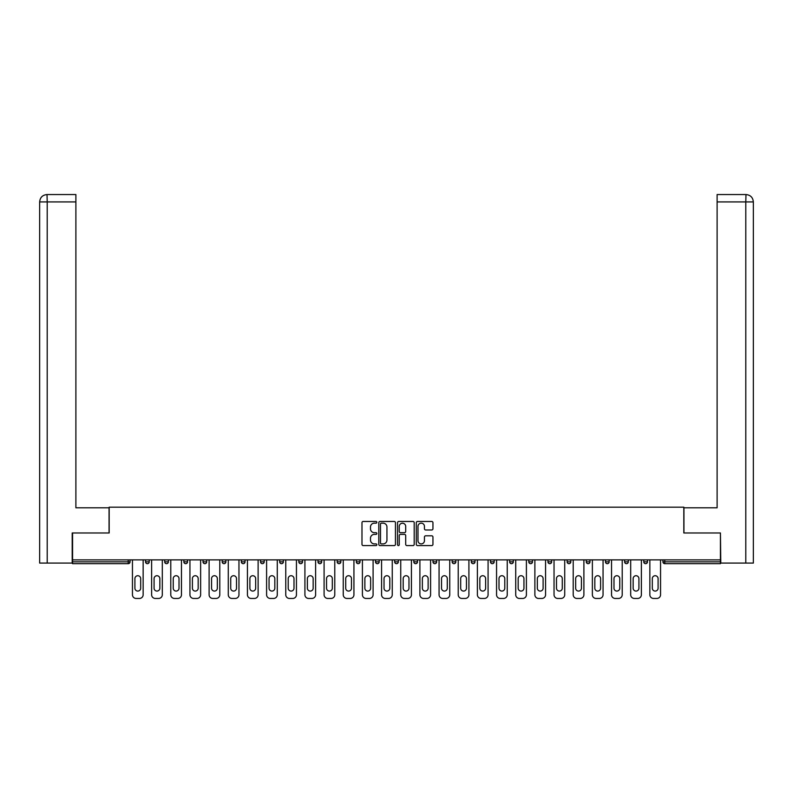 <?xml version="1.0" encoding="UTF-8"?>
<svg xmlns="http://www.w3.org/2000/svg" width="793" height="793" viewBox="0 0 793 793"><rect width="100%" height="100%" fill="white"/><g stroke="black" fill="none" stroke-linecap="round" stroke-linejoin="round"><path stroke-width="1.19" d="M376.844 522.319A0.843 0.843 0 0 0 376.001 521.467L363.194 521.467A1.209 1.209 0 0 0 361.985 522.676L361.985 544.385A1.209 1.209 0 0 0 363.194 545.584L376.001 545.584A0.843 0.843 0 0 0 376.844 544.741A0.843 0.843 0 0 0 376.001 543.899L374.346 543.899A3.856 3.856 0 0 1 370.49 540.043L370.49 538.229A3.856 3.856 0 0 1 374.346 534.373L376.001 534.373A0.843 0.843 0 0 0 376.844 533.53A0.843 0.843 0 0 0 376.001 532.688L374.346 532.688A3.856 3.856 0 0 1 370.49 528.822L370.49 527.018A3.856 3.856 0 0 1 374.346 523.162L376.001 523.162A0.843 0.843 0 0 0 376.844 522.319M431.739 529.972A1.209 1.209 0 0 0 432.948 528.762L432.948 522.676A1.209 1.209 0 0 0 431.739 521.467L417.514 521.467A1.209 1.209 0 0 0 416.305 522.676L416.305 544.385A1.209 1.209 0 0 0 417.514 545.584L431.739 545.584A1.209 1.209 0 0 0 432.948 544.385L432.948 537.03A1.209 1.209 0 0 0 431.739 535.82L425.653 535.82A1.209 1.209 0 0 0 424.443 537.03L424.443 540.667A3.222 3.222 0 0 1 421.222 543.899A3.222 3.222 0 0 1 417.99 540.667L417.99 526.383A3.222 3.222 0 0 1 421.222 523.162A3.222 3.222 0 0 1 424.443 526.383L424.443 528.762A1.209 1.209 0 0 0 425.653 529.972L431.739 529.972M47.203 563.07L39.65 563.07L39.65 201.918L47.203 201.918L47.025 194.553L75.89 194.553L75.89 201.918L47.203 201.918L47.203 563.07L72.203 563.07L72.203 532.975L109.176 532.975L109.176 507.183L683.824 507.183L683.824 532.975L720.431 532.975L720.431 559.878L72.569 559.878L72.569 561.84L128.218 561.84L128.218 559.878M72.569 532.975L72.569 559.878M395.449 522.676A1.209 1.209 0 0 0 394.24 521.467L380.016 521.467A1.209 1.209 0 0 0 378.806 522.676L378.806 544.385A1.209 1.209 0 0 0 380.016 545.584L394.24 545.584A1.209 1.209 0 0 0 395.449 544.385L395.449 522.676M398.76 521.467L412.984 521.467A1.209 1.209 0 0 1 414.194 522.676L414.194 544.385A1.209 1.209 0 0 1 412.984 545.584L406.898 545.584A1.209 1.209 0 0 1 405.699 544.385L405.699 535.582A1.209 1.209 0 0 0 404.489 534.373L400.445 534.373A1.209 1.209 0 0 0 399.246 535.582L399.246 544.741A0.843 0.843 0 0 1 398.403 545.584A0.843 0.843 0 0 1 397.551 544.741L397.551 522.676A1.209 1.209 0 0 1 398.76 521.467M130.062 559.878L130.062 561.84A1.844 1.844 0 0 1 128.218 563.684L72.569 563.684L72.569 561.84M720.431 559.878L720.431 563.684L664.782 563.684A1.844 1.844 0 0 1 662.938 561.84L662.938 559.878M145.535 561.84L149.223 561.84A1.844 1.844 0 0 1 147.379 563.684A1.844 1.844 0 0 0 149.223 561.84L149.223 559.878L149.223 561.84A1.844 1.844 0 0 1 147.379 563.684A1.844 1.844 0 0 1 145.535 561.84L145.535 559.878M128.218 563.684A1.844 1.844 0 0 0 130.062 561.84A1.844 1.844 0 0 1 128.218 563.684L128.218 561.84L130.062 561.84M164.696 559.878L164.696 561.84L164.696 559.878M168.384 559.878L168.384 561.84A1.844 1.844 0 0 1 166.54 563.684A1.844 1.844 0 0 1 164.696 561.84A1.844 1.844 0 0 0 166.54 563.684A1.844 1.844 0 0 0 168.384 561.84A1.844 1.844 0 0 1 166.54 563.684A1.844 1.844 0 0 1 164.696 561.84L168.384 561.84M187.544 559.878L187.544 561.84L183.867 561.84A1.844 1.844 0 0 0 185.711 563.684A1.844 1.844 0 0 1 183.867 561.84L183.867 559.878M203.028 559.878L203.028 561.84L203.028 559.878M206.715 559.878L206.715 561.84L206.715 559.878M222.189 561.84A1.844 1.844 0 0 0 224.032 563.684A1.844 1.844 0 0 0 225.876 561.84L225.876 559.878L225.876 561.84L222.189 561.84A1.844 1.844 0 0 0 224.032 563.684A1.844 1.844 0 0 1 222.189 561.84L222.189 559.878M245.037 559.878L245.037 561.84A1.844 1.844 0 0 1 243.193 563.684A1.844 1.844 0 0 1 241.35 561.84L241.35 559.878M264.198 559.878L264.198 561.84A1.844 1.844 0 0 1 262.354 563.684A1.844 1.844 0 0 1 260.52 561.84L260.52 559.878M283.369 559.878L283.369 561.84A1.844 1.844 0 0 1 281.525 563.684A1.844 1.844 0 0 1 279.681 561.84L279.681 559.878M302.529 559.878L302.529 561.84A1.844 1.844 0 0 1 300.686 563.684A1.844 1.844 0 0 1 298.842 561.84L298.842 559.878M318.003 559.878L318.003 561.84L318.003 559.878M321.69 559.878L321.69 561.84L321.69 559.878M340.851 559.878L340.851 561.84A1.844 1.844 0 0 1 339.007 563.684A1.844 1.844 0 0 1 337.164 561.84L337.164 559.878M356.335 559.878L356.335 561.84L356.335 559.878M360.012 559.878L360.012 561.84L360.012 559.878M379.183 559.878L379.183 561.84L375.495 561.84A1.844 1.844 0 0 0 377.339 563.684A1.844 1.844 0 0 1 375.495 561.84L375.495 559.878M396.5 563.684A1.844 1.844 0 0 0 398.344 561.84L398.344 559.878L398.344 561.84A1.844 1.844 0 0 1 396.5 563.684A1.844 1.844 0 0 1 394.656 561.84L394.656 559.878M417.505 559.878L417.505 561.84A1.844 1.844 0 0 1 415.661 563.684A1.844 1.844 0 0 1 413.817 561.84L413.817 559.878M432.988 559.878L432.988 561.84L432.988 559.878M436.665 559.878L436.665 561.84A1.844 1.844 0 0 1 434.822 563.684A1.844 1.844 0 0 1 432.988 561.84L436.665 561.84A1.844 1.844 0 0 1 434.822 563.684M455.836 559.878L455.836 561.84A1.844 1.844 0 0 1 453.993 563.684A1.844 1.844 0 0 1 452.149 561.84L452.149 559.878M471.31 561.84L474.997 561.84A1.844 1.844 0 0 1 473.153 563.684A1.844 1.844 0 0 0 474.997 561.84L474.997 559.878L474.997 561.84A1.844 1.844 0 0 1 473.153 563.684A1.844 1.844 0 0 1 471.31 561.84L471.31 559.878M494.158 559.878L494.158 561.84A1.844 1.844 0 0 1 492.314 563.684A1.844 1.844 0 0 1 490.471 561.84L490.471 559.878M509.631 559.878L509.631 561.84L509.631 559.878M513.319 559.878L513.319 561.84L513.319 559.878M528.802 559.878L528.802 561.84L528.802 559.878M532.48 559.878L532.48 561.84A1.844 1.844 0 0 1 530.646 563.684A1.844 1.844 0 0 1 528.802 561.84L532.48 561.84A1.844 1.844 0 0 1 530.646 563.684M547.963 559.878L547.963 561.84L547.963 559.878M551.65 559.878L551.65 561.84L551.65 559.878M567.124 559.878L567.124 561.84L567.124 559.878M570.811 559.878L570.811 561.84A1.844 1.844 0 0 1 568.968 563.684A1.844 1.844 0 0 1 567.124 561.84A1.844 1.844 0 0 0 568.968 563.684A1.844 1.844 0 0 0 570.811 561.84A1.844 1.844 0 0 1 568.968 563.684A1.844 1.844 0 0 1 567.124 561.84L570.811 561.84M589.972 559.878L589.972 561.84A1.844 1.844 0 0 1 588.128 563.684A1.844 1.844 0 0 1 586.285 561.84L586.285 559.878M609.133 559.878L609.133 561.84L605.455 561.84A1.844 1.844 0 0 0 607.289 563.684A1.844 1.844 0 0 1 605.455 561.84L605.455 559.878M628.304 559.878L628.304 561.84A1.844 1.844 0 0 1 626.46 563.684A1.844 1.844 0 0 1 624.616 561.84L624.616 559.878M643.777 559.878L643.777 561.84L643.777 559.878M647.465 559.878L647.465 561.84A1.844 1.844 0 0 1 645.621 563.684A1.844 1.844 0 0 1 643.777 561.84A1.844 1.844 0 0 0 645.621 563.684A1.844 1.844 0 0 1 643.777 561.84L647.465 561.84A1.844 1.844 0 0 1 645.621 563.684M187.544 561.84A1.844 1.844 0 0 1 185.711 563.684A1.844 1.844 0 0 0 187.544 561.84A1.844 1.844 0 0 1 185.711 563.684A1.844 1.844 0 0 1 183.867 561.84M204.872 563.684A1.844 1.844 0 0 1 203.028 561.84A1.844 1.844 0 0 0 204.872 563.684A1.844 1.844 0 0 0 206.715 561.84A1.844 1.844 0 0 1 204.872 563.684A1.844 1.844 0 0 1 203.028 561.84L206.715 561.84A1.844 1.844 0 0 1 204.872 563.684M319.847 563.684A1.844 1.844 0 0 1 318.003 561.84L321.69 561.84A1.844 1.844 0 0 1 319.847 563.684A1.844 1.844 0 0 0 321.69 561.84M358.178 563.684A1.844 1.844 0 0 1 356.335 561.84L360.012 561.84A1.844 1.844 0 0 1 358.178 563.684A1.844 1.844 0 0 0 360.012 561.84M377.339 563.684A1.844 1.844 0 0 0 379.183 561.84A1.844 1.844 0 0 1 377.339 563.684A1.844 1.844 0 0 1 375.495 561.84M511.475 563.684A1.844 1.844 0 0 1 509.631 561.84L513.319 561.84A1.844 1.844 0 0 1 511.475 563.684A1.844 1.844 0 0 0 513.319 561.84A1.844 1.844 0 0 1 511.475 563.684M549.807 563.684A1.844 1.844 0 0 1 547.963 561.84A1.844 1.844 0 0 0 549.807 563.684A1.844 1.844 0 0 0 551.65 561.84A1.844 1.844 0 0 1 549.807 563.684A1.844 1.844 0 0 1 547.963 561.84L551.65 561.84M607.289 563.684A1.844 1.844 0 0 0 609.133 561.84A1.844 1.844 0 0 1 607.289 563.684A1.844 1.844 0 0 1 605.455 561.84M381.334 523.162A0.843 0.843 0 0 0 380.491 524.004L380.491 543.056A0.843 0.843 0 0 0 381.334 543.899L383.088 543.899A3.856 3.856 0 0 0 386.944 540.043L386.944 527.018A3.856 3.856 0 0 0 383.088 523.162L381.334 523.162M405.699 526.443A3.222 3.222 0 0 0 402.467 523.221A3.222 3.222 0 0 0 399.246 526.443L399.246 531.479A1.209 1.209 0 0 0 400.445 532.688L404.489 532.688A1.209 1.209 0 0 0 405.699 531.479L405.699 526.443M143.146 559.878L143.146 594.76A3.687 3.687 0 0 1 139.459 598.447L136.138 598.447A3.687 3.687 0 0 1 132.451 594.76L132.451 559.878M134.909 578.612A2.885 2.885 0 0 1 137.804 575.728A2.885 2.885 0 0 1 140.688 578.612L140.688 588.188A2.885 2.885 0 0 1 137.804 591.082A2.885 2.885 0 0 1 134.909 588.188L134.909 578.612M162.307 559.878L162.307 594.76A3.687 3.687 0 0 1 158.62 598.447L155.299 598.447A3.687 3.687 0 0 1 151.622 594.76L151.622 559.878M154.08 578.612A2.885 2.885 0 0 1 156.964 575.728A2.885 2.885 0 0 1 159.849 578.612L159.849 588.188A2.885 2.885 0 0 1 156.964 591.082A2.885 2.885 0 0 1 154.08 588.188L154.08 578.612M181.468 559.878L181.468 594.76A3.687 3.687 0 0 1 177.781 598.447L174.47 598.447A3.687 3.687 0 0 1 170.782 594.76L170.782 559.878M173.241 578.612A2.885 2.885 0 0 1 176.125 575.728A2.885 2.885 0 0 1 179.01 578.612L179.01 588.188A2.885 2.885 0 0 1 176.125 591.082A2.885 2.885 0 0 1 173.241 588.188L173.241 578.612M200.629 559.878L200.629 594.76A3.687 3.687 0 0 1 196.951 598.447L193.631 598.447A3.687 3.687 0 0 1 189.943 594.76L189.943 559.878M192.402 578.612A2.885 2.885 0 0 1 195.286 575.728A2.885 2.885 0 0 1 198.171 578.612L198.171 588.188A2.885 2.885 0 0 1 195.286 591.082A2.885 2.885 0 0 1 192.402 588.188L192.402 578.612M219.79 559.878L219.79 594.76A3.687 3.687 0 0 1 216.112 598.447L212.792 598.447A3.687 3.687 0 0 1 209.104 594.76L209.104 559.878M211.562 578.612A2.885 2.885 0 0 1 214.447 575.728A2.885 2.885 0 0 1 217.341 578.612L217.341 588.188A2.885 2.885 0 0 1 214.447 591.082A2.885 2.885 0 0 1 211.562 588.188L211.562 578.612M238.961 559.878L238.961 594.76A3.687 3.687 0 0 1 235.273 598.447L231.952 598.447A3.687 3.687 0 0 1 228.275 594.76L228.275 559.878M230.723 578.612A2.885 2.885 0 0 1 233.618 575.728A2.885 2.885 0 0 1 236.502 578.612L236.502 588.188A2.885 2.885 0 0 1 233.618 591.082A2.885 2.885 0 0 1 230.723 588.188L230.723 578.612M109.057 532.975L109.057 507.798L75.89 507.798L75.89 201.918M39.65 201.918L39.65 489.37L39.65 201.918C40.096 197.447 42.544 194.989 47.015 194.553C42.535 194.989 40.086 197.447 39.65 201.918L39.65 489.37M683.943 532.975L683.943 507.798L717.11 507.798L717.11 194.553L745.975 194.553L745.797 201.918L717.11 201.918M753.35 489.37L753.35 201.918L753.35 563.07L720.797 563.07L720.431 532.975M745.797 563.07L745.797 201.918L753.35 201.918C752.904 197.447 750.456 194.989 745.985 194.553M258.121 559.878L258.121 594.76A3.687 3.687 0 0 1 254.434 598.447L251.123 598.447A3.687 3.687 0 0 1 247.436 594.76L247.436 559.878M249.894 578.612A2.885 2.885 0 0 1 252.779 575.728A2.885 2.885 0 0 1 255.663 578.612L255.663 588.188A2.885 2.885 0 0 1 252.779 591.082A2.885 2.885 0 0 1 249.894 588.188L249.894 578.612M277.282 559.878L277.282 594.76A3.687 3.687 0 0 1 273.595 598.447L270.284 598.447A3.687 3.687 0 0 1 266.597 594.76L266.597 559.878M269.055 578.612A2.885 2.885 0 0 1 271.94 575.728A2.885 2.885 0 0 1 274.824 578.612L274.824 588.188A2.885 2.885 0 0 1 271.94 591.082A2.885 2.885 0 0 1 269.055 588.188L269.055 578.612M296.443 559.878L296.443 594.76A3.687 3.687 0 0 1 292.766 598.447L289.445 598.447A3.687 3.687 0 0 1 285.758 594.76L285.758 559.878M288.216 578.612A2.885 2.885 0 0 1 291.1 575.728A2.885 2.885 0 0 1 293.995 578.612L293.995 588.188A2.885 2.885 0 0 1 291.1 591.082A2.885 2.885 0 0 1 288.216 588.188L288.216 578.612M315.614 559.878L315.614 594.76A3.687 3.687 0 0 1 311.927 598.447L308.606 598.447A3.687 3.687 0 0 1 304.918 594.76L304.918 559.878M307.377 578.612A2.885 2.885 0 0 1 310.271 575.728A2.885 2.885 0 0 1 313.156 578.612L313.156 588.188A2.885 2.885 0 0 1 310.271 591.082A2.885 2.885 0 0 1 307.377 588.188L307.377 578.612M334.775 559.878L334.775 594.76A3.687 3.687 0 0 1 331.087 598.447L327.767 598.447A3.687 3.687 0 0 1 324.089 594.76L324.089 559.878M326.547 578.612A2.885 2.885 0 0 1 329.432 575.728A2.885 2.885 0 0 1 332.317 578.612L332.317 588.188A2.885 2.885 0 0 1 329.432 591.082A2.885 2.885 0 0 1 326.547 588.188L326.547 578.612M353.936 559.878L353.936 594.76A3.687 3.687 0 0 1 350.248 598.447L346.938 598.447A3.687 3.687 0 0 1 343.25 594.76L343.25 559.878M345.708 578.612A2.885 2.885 0 0 1 348.593 575.728A2.885 2.885 0 0 1 351.477 578.612L351.477 588.188A2.885 2.885 0 0 1 348.593 591.082A2.885 2.885 0 0 1 345.708 588.188L345.708 578.612M373.097 559.878L373.097 594.76A3.687 3.687 0 0 1 369.409 598.447L366.098 598.447A3.687 3.687 0 0 1 362.411 594.76L362.411 559.878M364.869 578.612A2.885 2.885 0 0 1 367.754 575.728A2.885 2.885 0 0 1 370.638 578.612L370.638 588.188A2.885 2.885 0 0 1 367.754 591.082A2.885 2.885 0 0 1 364.869 588.188L364.869 578.612M392.257 559.878L392.257 594.76A3.687 3.687 0 0 1 388.58 598.447L385.259 598.447A3.687 3.687 0 0 1 381.572 594.76L381.572 559.878M384.03 578.612A2.885 2.885 0 0 1 386.915 575.728A2.885 2.885 0 0 1 389.809 578.612L389.809 588.188A2.885 2.885 0 0 1 386.915 591.082A2.885 2.885 0 0 1 384.03 588.188L384.03 578.612M411.428 559.878L411.428 594.76A3.687 3.687 0 0 1 407.741 598.447L404.42 598.447A3.687 3.687 0 0 1 400.743 594.76L400.743 559.878M403.191 578.612A2.885 2.885 0 0 1 406.085 575.728A2.885 2.885 0 0 1 408.97 578.612L408.97 588.188A2.885 2.885 0 0 1 406.085 591.082A2.885 2.885 0 0 1 403.191 588.188L403.191 578.612M430.589 559.878L430.589 594.76A3.687 3.687 0 0 1 426.902 598.447L423.591 598.447A3.687 3.687 0 0 1 419.903 594.76L419.903 559.878M422.362 578.612A2.885 2.885 0 0 1 425.246 575.728A2.885 2.885 0 0 1 428.131 578.612L428.131 588.188A2.885 2.885 0 0 1 425.246 591.082A2.885 2.885 0 0 1 422.362 588.188L422.362 578.612M449.75 559.878L449.75 594.76A3.687 3.687 0 0 1 446.062 598.447L442.752 598.447A3.687 3.687 0 0 1 439.064 594.76L439.064 559.878M441.523 578.612A2.885 2.885 0 0 1 444.407 575.728A2.885 2.885 0 0 1 447.292 578.612L447.292 588.188A2.885 2.885 0 0 1 444.407 591.082A2.885 2.885 0 0 1 441.523 588.188L441.523 578.612M468.911 559.878L468.911 594.76A3.687 3.687 0 0 1 465.233 598.447L461.913 598.447A3.687 3.687 0 0 1 458.225 594.76L458.225 559.878M460.683 578.612A2.885 2.885 0 0 1 463.568 575.728A2.885 2.885 0 0 1 466.453 578.612L466.453 588.188A2.885 2.885 0 0 1 463.568 591.082A2.885 2.885 0 0 1 460.683 588.188L460.683 578.612M488.082 559.878L488.082 594.76A3.687 3.687 0 0 1 484.394 598.447L481.073 598.447A3.687 3.687 0 0 1 477.386 594.76L477.386 559.878M479.844 578.612A2.885 2.885 0 0 1 482.729 575.728A2.885 2.885 0 0 1 485.623 578.612L485.623 588.188A2.885 2.885 0 0 1 482.729 591.082A2.885 2.885 0 0 1 479.844 588.188L479.844 578.612M507.242 559.878L507.242 594.76A3.687 3.687 0 0 1 503.555 598.447L500.234 598.447A3.687 3.687 0 0 1 496.557 594.76L496.557 559.878M499.005 578.612A2.885 2.885 0 0 1 501.9 575.728A2.885 2.885 0 0 1 504.784 578.612L504.784 588.188A2.885 2.885 0 0 1 501.9 591.082A2.885 2.885 0 0 1 499.005 588.188L499.005 578.612M526.403 559.878L526.403 594.76A3.687 3.687 0 0 1 522.716 598.447L519.405 598.447A3.687 3.687 0 0 1 515.718 594.76L515.718 559.878M518.176 578.612A2.885 2.885 0 0 1 521.06 575.728A2.885 2.885 0 0 1 523.945 578.612L523.945 588.188A2.885 2.885 0 0 1 521.06 591.082A2.885 2.885 0 0 1 518.176 588.188L518.176 578.612M545.564 559.878L545.564 594.76A3.687 3.687 0 0 1 541.877 598.447L538.566 598.447A3.687 3.687 0 0 1 534.879 594.76L534.879 559.878M537.337 578.612A2.885 2.885 0 0 1 540.221 575.728A2.885 2.885 0 0 1 543.106 578.612L543.106 588.188A2.885 2.885 0 0 1 540.221 591.082A2.885 2.885 0 0 1 537.337 588.188L537.337 578.612M564.725 559.878L564.725 594.76A3.687 3.687 0 0 1 561.048 598.447L557.727 598.447A3.687 3.687 0 0 1 554.039 594.76L554.039 559.878M556.498 578.612A2.885 2.885 0 0 1 559.382 575.728A2.885 2.885 0 0 1 562.277 578.612L562.277 588.188A2.885 2.885 0 0 1 559.382 591.082A2.885 2.885 0 0 1 556.498 588.188L556.498 578.612M583.896 559.878L583.896 594.76A3.687 3.687 0 0 1 580.208 598.447L576.888 598.447A3.687 3.687 0 0 1 573.21 594.76L573.21 559.878M575.659 578.612A2.885 2.885 0 0 1 578.553 575.728A2.885 2.885 0 0 1 581.438 578.612L581.438 588.188A2.885 2.885 0 0 1 578.553 591.082A2.885 2.885 0 0 1 575.659 588.188L575.659 578.612M603.057 559.878L603.057 594.76A3.687 3.687 0 0 1 599.369 598.447L596.049 598.447A3.687 3.687 0 0 1 592.371 594.76L592.371 559.878M594.829 578.612A2.885 2.885 0 0 1 597.714 575.728A2.885 2.885 0 0 1 600.598 578.612L600.598 588.188A2.885 2.885 0 0 1 597.714 591.082A2.885 2.885 0 0 1 594.829 588.188L594.829 578.612M622.218 559.878L622.218 594.76A3.687 3.687 0 0 1 618.53 598.447L615.219 598.447A3.687 3.687 0 0 1 611.532 594.76L611.532 559.878M613.99 578.612A2.885 2.885 0 0 1 616.875 575.728A2.885 2.885 0 0 1 619.759 578.612L619.759 588.188A2.885 2.885 0 0 1 616.875 591.082A2.885 2.885 0 0 1 613.99 588.188L613.99 578.612M641.378 559.878L641.378 594.76A3.687 3.687 0 0 1 637.701 598.447L634.38 598.447A3.687 3.687 0 0 1 630.693 594.76L630.693 559.878M633.151 578.612A2.885 2.885 0 0 1 636.036 575.728A2.885 2.885 0 0 1 638.92 578.612L638.92 588.188A2.885 2.885 0 0 1 636.036 591.082A2.885 2.885 0 0 1 633.151 588.188L633.151 578.612M660.549 559.878L660.549 594.76A3.687 3.687 0 0 1 656.862 598.447L653.541 598.447A3.687 3.687 0 0 1 649.854 594.76L649.854 559.878M652.312 578.612A2.885 2.885 0 0 1 655.196 575.728A2.885 2.885 0 0 1 658.091 578.612L658.091 588.188A2.885 2.885 0 0 1 655.196 591.082A2.885 2.885 0 0 1 652.312 588.188L652.312 578.612M664.782 559.878L664.782 561.84L720.431 561.84M662.938 561.84L664.782 561.84L664.782 563.684M224.032 563.684A1.844 1.844 0 0 0 225.876 561.84M243.193 563.684A1.844 1.844 0 0 0 245.037 561.84L241.35 561.84M262.354 563.684A1.844 1.844 0 0 0 264.198 561.84L260.52 561.84M281.525 563.684A1.844 1.844 0 0 0 283.369 561.84L279.681 561.84M300.686 563.684A1.844 1.844 0 0 0 302.529 561.84L298.842 561.84M339.007 563.684A1.844 1.844 0 0 0 340.851 561.84L337.164 561.84M398.344 561.84L394.656 561.84M415.661 563.684A1.844 1.844 0 0 0 417.505 561.84L413.817 561.84M453.993 563.684A1.844 1.844 0 0 0 455.836 561.84L452.149 561.84M492.314 563.684A1.844 1.844 0 0 0 494.158 561.84L490.471 561.84M588.128 563.684A1.844 1.844 0 0 0 589.972 561.84L586.285 561.84M626.46 563.684A1.844 1.844 0 0 0 628.304 561.84L624.616 561.84"/></g></svg>

